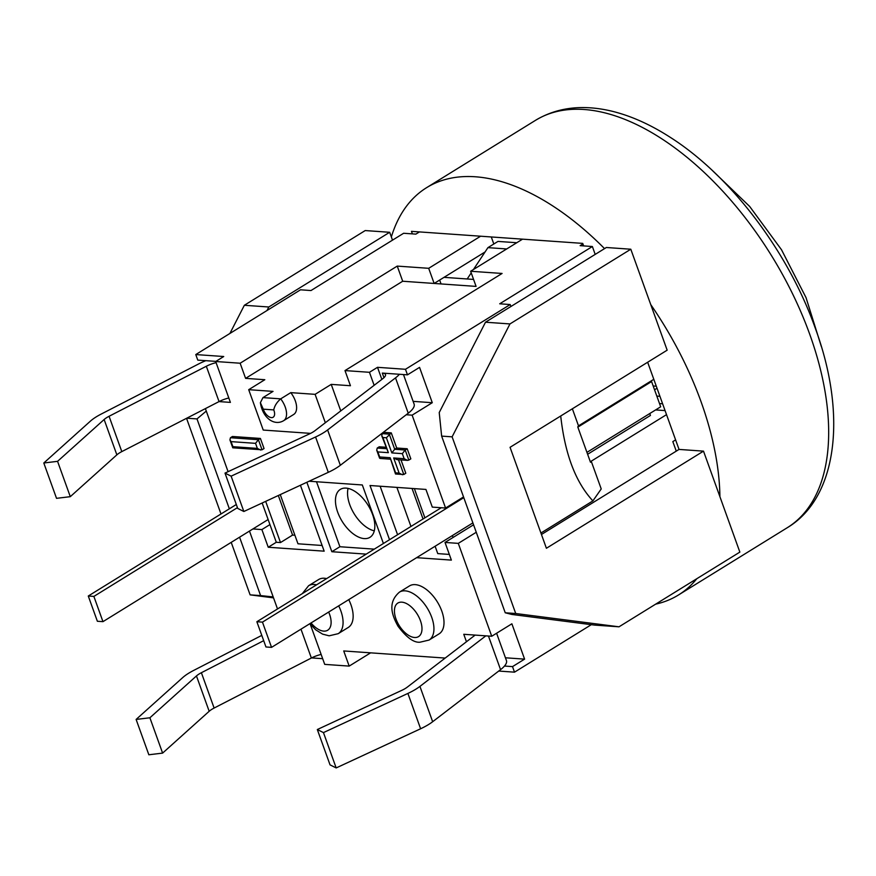 <?xml version="1.0" encoding="UTF-8"?>
<svg xmlns="http://www.w3.org/2000/svg" width="876" height="876" viewBox="0 0 876 876"><rect width="100%" height="100%" fill="white"/><g stroke="black" fill="none" stroke-linecap="round" stroke-linejoin="round"><path stroke-width="1.31" d="M510.916 306.501L510.204 304.541L499.714 303.797L592.373 246.517L580.131 245.663L582.923 243.944M592.373 246.517L595.198 254.39M604.549 248.62A239.455 129.714 -121.7 0 0 426.612 187.661A239.455 129.714 -121.7 0 0 391.353 236.958L392.503 240.155M419.451 231.91L415.87 234.122L403.639 233.268L310.991 290.547L300.512 289.803L195.775 354.561L223.73 356.521L215.682 361.503L230.399 402.391L219.033 401.591L121.797 451.611A14.082 4.303 -19.8 0 0 116.858 454.852L70.288 496.67L56.524 498.334L43.8 462.999L57.564 461.334L104.134 419.516A14.082 4.303 160.2 0 1 109.073 416.275L206.32 366.256A14.082 4.303 160.2 0 1 216.087 362.653M412.377 233.881L411.468 231.352L582.726 243.386L583.635 245.904M655.653 604.155A239.455 129.714 -121.7 0 0 678.44 595.001A239.455 129.714 -121.7 0 0 696.814 578.707M239.575 537.196L260.599 595.592L273.181 596.917M206.276 411.074L196.99 418.914L229.348 508.814M391.353 236.958L389.667 232.282L268.812 306.994L267.016 310.52M273.52 597.87L250.109 594.859L260.599 595.592M441.635 436.106L439.226 412.541L485.501 322.215L509.963 323.934L452.115 436.839L515.723 613.518L619.003 626.811L594.541 625.092L511.912 614.459L505.244 612.784L441.635 436.106L452.115 436.839M505.244 612.784L515.723 613.518M719.919 496.736A239.455 129.714 -121.7 0 0 701.063 401.766A239.455 129.714 -121.7 0 0 650.748 304.585L667.162 350.181L510.062 447.308L546.405 548.266L703.505 451.14L739.859 552.099L619.003 626.811M541.445 534.491L679.042 449.421L703.505 451.14M229.917 333.449L244.349 305.275L268.812 306.994M196.99 418.914L186.741 418.202M679.042 449.421L647.66 362.237M250.109 594.859L231.209 542.364M220.993 513.971L186.544 418.301M650.748 304.585L630.808 249.222L509.963 323.934M630.808 249.222L606.345 247.503L485.501 322.215M389.667 232.282L365.204 230.563L244.349 305.275M676.261 451.14L672.823 441.603L675.604 439.883M237.44 507.653L93.874 596.414L102.963 621.653L268.122 519.545L262.165 502.999M650.31 381.465L651.591 381.553L577.853 427.138M463.787 497.656L262.461 622.124L256.865 621.73L441.252 507.73M256.865 621.73L265.954 646.97L271.549 647.364L472.876 522.895M262.461 622.124L271.549 647.364M586.931 452.377L660.679 406.793L651.591 381.553M93.874 596.414L88.279 596.019L236.312 504.51M88.279 596.019L97.367 621.259L102.963 621.653M300.424 485.249L324.164 551.168L268.242 547.248L261.88 529.575L269.939 524.593L268.122 519.545M516.763 242.729L497.995 241.415L487.932 247.634L473.456 269.501M506.7 248.959L487.932 247.634M471.222 272.885L467.193 278.973L444.022 277.342M473.577 279.422L467.193 278.973M439.653 280.046L441.044 283.933M491.283 236.958L493.823 243.999M255.551 443.344L257.358 448.392L232.896 446.672L232.775 447.811L262.034 449.793L258.398 439.697L230.443 437.726L229.928 439.894L231.078 441.624L255.551 443.344L258.398 439.697L260.413 438.449L264.048 448.545L262.034 449.793M257.358 448.392L260.698 450.056M395.623 472.865L390.17 457.721L379.68 456.976L377.863 451.928L388.353 452.673L382.9 437.529L386.393 437.77L391.846 452.914L402.336 453.648L404.154 458.695L393.663 457.962L399.117 473.106L395.623 472.865L395.503 474.004L403.792 474.507L398.47 459.736M399.117 473.106L402.456 474.781M390.17 457.721L395.503 474.004M379.68 456.976L379.976 458.433L390.159 459.155M377.863 451.928L376.713 450.209L377.227 448.041L379.242 446.793L385.878 447.264M388.353 452.673L381.75 435.799L382.254 433.631L384.268 432.383L391.265 432.875L396.719 448.019L394.704 449.268L389.251 434.124L382.254 433.631M382.9 437.529L381.75 435.799M386.393 437.77L391.265 432.875M391.846 452.914L394.704 449.268L405.183 450.001L402.336 453.648M404.154 458.695L407.493 460.371L408.818 460.097L405.183 450.001L407.198 448.764L410.833 458.86L408.818 460.097M393.663 457.962L397.003 459.637L407.493 460.371M396.719 448.019L407.198 448.764M401 459.911L405.796 473.259L403.792 474.507M260.413 438.449L232.458 436.489L230.443 437.726M560.717 415.99C564.91 454.02 575.642 482.315 592.899 500.886L540.919 533.024M70.288 496.67L57.564 461.334M228.811 397.989A14.082 4.303 -19.8 0 0 219.044 401.591L206.32 366.256M215.868 361.383L205.805 360.671A30.988 9.461 -19.8 0 0 198.469 364.033L101.222 414.052A30.988 9.461 -19.8 0 0 90.37 421.17L43.8 462.999M403.475 374.556L414.118 404.132A30.988 9.461 160.2 0 1 408.238 413.209L340.337 465.287A30.988 9.461 160.2 0 1 328.292 472.328L243.846 511.496L237.724 508.43L225.001 473.095L231.133 476.161L315.568 436.993A30.988 9.461 -19.8 0 0 327.613 429.952L395.514 377.874A30.988 9.461 -19.8 0 0 399.434 374.271L382.308 373.077A14.082 4.303 160.2 0 1 385.495 374.523A14.082 4.303 160.2 0 1 382.823 378.651L314.911 430.729A14.082 4.303 160.2 0 1 309.436 433.927L225.001 473.095M243.846 511.496L231.133 476.161M205.805 360.671L197.779 360.113L195.775 354.561M413.122 401.361L432.273 402.708L412.136 415.158L406.245 414.742M381.859 379.396L377.512 367.318L405.468 369.289L510.204 304.541M374.14 385.309L369.453 372.3L377.512 367.318M263.687 640.674L201.392 672.713A14.082 4.303 -19.8 0 0 196.454 675.943L149.895 717.773L136.119 719.437L148.843 754.773L162.607 753.108L209.178 711.279A14.082 4.303 160.2 0 1 214.116 708.049L311.363 658.018A14.082 4.303 160.2 0 1 321.131 654.427M149.895 717.773L162.607 753.108M136.119 719.437L182.69 677.608A30.988 9.461 160.2 0 1 193.541 670.49L261.782 635.385M317.32 729.533L401.766 690.365A14.082 4.303 -19.8 0 0 407.241 687.167L475.142 635.089L485.841 635.845L419.933 686.39A30.988 9.461 160.2 0 1 407.887 693.431L323.452 732.599L317.32 729.533L330.044 764.868L336.176 767.934L420.611 728.766A30.988 9.461 -19.8 0 0 432.656 721.725L500.557 669.647A30.988 9.461 -19.8 0 0 504.477 666.045L512.515 666.614L514.508 672.166L591.322 624.676M323.452 732.599L336.176 767.934M496.604 633.249L506.438 660.57A30.988 9.461 160.2 0 1 504.477 666.045M310.268 624.249L324.722 664.38L349.185 666.099L343.731 650.956L445.161 658.073M485.841 635.845L491.732 636.25L511.88 623.8L524.593 659.135L512.515 666.614M505.441 657.788L524.593 659.135M405.468 369.289L407.471 374.84L419.549 367.373L432.273 402.708M389.524 539.715L370.011 485.512L425.933 489.432L432.295 507.105L445.577 508.036L412.136 415.158M445.577 508.036L463.535 496.933M572.356 408.785L578.51 425.856L653.803 379.308M666.527 414.644L591.223 461.192L601.221 488.95L592.899 500.886M476.259 532.269L458.29 543.372L445.019 542.441L473.566 524.79M491.732 636.25L458.29 543.372M205.389 408.61L228.089 471.671M249.474 531.075L277.517 608.962M316.554 584.829A28.174 15.264 -121.7 0 0 308.571 585.748L318.645 579.529A28.174 15.264 58.3 0 1 326.628 578.598M348.757 599.633A28.174 15.264 58.3 0 1 348.276 627.446L338.202 633.677A28.174 15.264 -121.7 0 0 338.683 605.853M399.445 592.132L409.508 585.913A28.174 15.264 58.3 0 1 437.299 601.845A28.174 15.264 58.3 0 1 439.139 633.83L429.065 640.06A28.174 15.264 -121.7 0 0 427.236 608.075A28.174 15.264 -121.7 0 0 399.445 592.132C387.871 602.14 391.342 614.24 398.022 626.231C406.552 637.542 413.888 642.864 420.02 642.196L429.065 640.06M273.75 409.913C274.549 405.873 276.871 402.183 280.703 398.854L262.964 397.616L260.38 402.686L263.293 409.169L273.75 409.913A8.453 4.577 58.3 0 1 271.429 417.622A8.453 4.577 58.3 0 1 263.293 409.169M310.575 433.379L263.238 430.061L248.707 389.678L273.038 391.386L262.964 397.616M283.539 420.743A16.907 9.154 -121.7 0 0 280.703 398.854L290.777 392.634A16.907 9.154 58.3 0 1 293.701 414.457L283.627 420.688C274.473 426.196 262.723 418.323 260.38 402.686M290.777 392.634L315.108 394.342L325.335 422.747M474.179 635.823L473.883 635.001M514.508 672.166L498.729 671.049M322.675 658.686L311.593 657.909M407.471 374.84L399.434 374.271M309.097 481.231L362.325 484.965L383.403 543.503M316.51 481.756L339.91 546.734L374.271 549.143M366.212 554.125L331.851 551.716L306.852 482.271M331.851 551.716L339.91 546.734M364.23 538.598A28.174 15.264 -121.7 0 0 369.957 537.317A28.174 15.264 -121.7 0 0 368.128 505.332A28.174 15.264 -121.7 0 0 340.326 489.399A28.174 15.264 -121.7 0 0 339.647 516.818A28.174 15.264 -121.7 0 0 364.23 538.598M322.116 545.485L297.971 543.788L280.265 494.601M268.242 547.248L276.301 542.266L280.495 542.562L292.573 535.083L294.894 535.247M269.939 524.593L276.301 542.266M265.669 501.379L280.495 542.562M380.118 486.224L397.584 534.732M396.894 487.395L410.964 526.465M445.019 542.441L451.37 560.103L416.626 557.673M449.322 554.42L437.759 553.61L435.109 546.241M424.893 517.847L414.37 488.622M452.388 535.565L453.067 537.459M278.327 495.498L292.573 535.083M412.048 488.458L423.042 518.997M348.079 488.414A28.174 15.264 -121.7 0 0 354.243 513.916A28.174 15.264 -121.7 0 0 374.293 530.834M466.459 641.747L463.776 634.29L475.142 635.089M370.625 652.839L349.185 666.099M665.07 410.592L655.598 409.935M662.617 403.792L659.518 403.573M659.924 396.302L656.825 396.083M657.022 388.243L654.547 389.776M649.773 413.527L650.452 415.432L587.621 454.272M656.288 386.207L653.189 385.988M591.223 461.192L590.49 462.243L577.766 426.908L578.51 425.856M261.88 529.575L252.912 528.951M369.453 372.3L344.991 370.581L350.444 385.725L331.216 384.378L340.764 410.899M331.216 384.378L315.108 394.342M485.063 251.97L434.146 283.452L402.697 281.24L245.598 378.366L264.815 379.713L248.707 389.678M245.598 378.366L240.144 363.222L215.682 361.503M522.545 239.159L470.631 271.253L476.084 286.397L434.146 283.452L428.692 268.308L480.606 236.213M470.631 271.253L502.09 273.454L344.991 370.581M409.683 281.733L434.146 283.452M240.144 363.222L397.244 266.096L428.692 268.308M397.244 266.096L402.697 281.24M809.818 334.522A239.455 129.714 58.3 0 1 787.206 527.757C837.325 497.875 847.388 415.147 815.238 328.062C788.148 251.521 730.376 175.386 669.965 137.138C649.926 124.261 630.238 115.533 610.879 110.945C582.036 104.299 556.873 107.452 535.367 120.417A239.455 129.714 58.3 0 1 809.818 334.522M232.896 446.672L231.078 441.624M386.382 448.687L377.227 448.041M116.858 454.852L104.134 419.516M121.797 451.611L109.073 416.275M383.973 377.676L382.308 373.077M328.292 472.328L315.568 436.993M340.337 465.287L327.613 429.952M408.238 413.209L395.514 377.874M196.454 675.943L209.178 711.279M201.392 672.713L214.116 708.049M300.972 629.165L311.363 658.018M407.887 693.431L420.611 728.766M419.933 686.39L432.656 721.725M488.458 636.02L500.557 669.647M328.664 612.05A19.721 10.687 58.3 0 1 323.704 631.114A19.721 10.687 58.3 0 1 311.035 622.956M414.567 637.498A19.721 10.687 58.3 0 1 394.441 610.254A19.721 10.687 58.3 0 1 415.629 611.744A19.721 10.687 58.3 0 1 414.567 637.498M678.44 595.001L787.206 527.757M426.612 187.661L535.367 120.417M712.878 171.006L749.659 206.44L781.512 249.759L806.029 297.621L821.283 346.359M232.775 447.811L229.928 439.894M379.571 458.126L376.713 450.209M338.202 633.677L329.157 635.812L322.62 634.147L315.765 629.866L309.83 623.69M308.571 585.748L302.329 593.621"/></g></svg>
